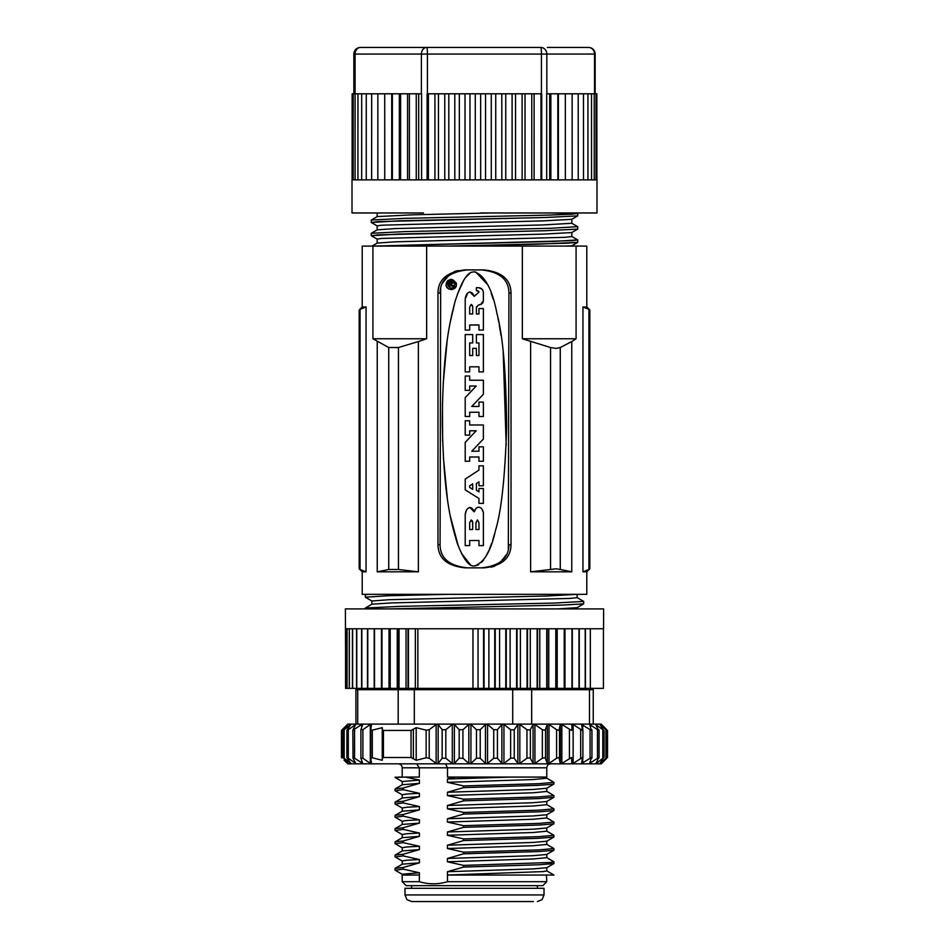<?xml version="1.0" encoding="UTF-8"?>
<svg xmlns="http://www.w3.org/2000/svg" width="949" height="949" viewBox="0 0 949 949"><rect width="100%" height="100%" fill="white"/><g stroke="black" fill="none" stroke-linecap="round" stroke-linejoin="round"><path stroke-width="1.42" d="M606.696 758.239L601.571 763.435L606.399 757.836L600.017 763.435L603.564 757.682L596.316 763.435L598.546 757.575L589.661 763.435L591.452 757.504L581.642 763.435L582.389 757.48L573.137 763.435L571.796 763.435L571.523 757.504L561.832 763.435L560.29 763.435L559.032 757.563L556.6 758.239L549.02 763.435L549.02 724.502L547.312 724.502L547.312 763.435L545.129 757.682L542.354 758.239L534.939 763.435L533.089 763.435L530.052 757.824L526.944 758.239L519.827 763.435L517.857 763.435L514.061 758.014L510.645 758.239L503.943 763.435L501.891 763.435L497.43 758.239L493.717 758.239L487.549 763.435L485.449 763.435L480.23 758.239L476.469 758.239L470.929 763.435L468.83 763.435L462.922 758.239L459.186 758.239L454.369 763.435L452.305 763.435L445.816 758.239L442.163 758.239L438.165 763.435L436.149 763.435L429.209 758.239L426.148 757.765L416.196 760.291L411.036 757.504L383.443 757.504L382.34 758.239L382.257 760.291L372.305 757.765L370.739 758.239L371.51 763.435L370.3 763.435L362.886 758.239L360.905 758.239L362.672 763.435L354.57 758.239L353.028 758.239L355.733 763.435L348.295 758.239L347.215 758.239L350.833 763.435L344.19 758.239L348.046 763.435L344.179 760.232M549.02 763.435L547.312 763.435M572.022 758.239L571.523 757.504M547.312 724.502L545.129 730.267L542.354 729.698L534.939 724.502L533.089 724.502L530.052 730.113L526.944 729.698L519.827 724.502L517.857 724.502L514.061 729.923L510.645 729.698L503.943 724.502L501.891 724.502L497.43 729.698L493.717 729.698L487.549 724.502L485.449 724.502L480.23 729.698L476.469 729.698L470.929 724.502L468.83 724.502L462.922 729.698L459.186 729.698L454.369 724.502L452.305 724.502L445.816 729.698L442.163 729.698L438.165 724.502L436.149 724.502L429.209 729.698L426.148 730.184L416.196 727.658L411.036 730.445L383.443 730.445L382.34 729.698L382.257 727.658L372.305 730.184L370.739 729.698L370.739 758.239M370.739 729.698L371.51 724.502L370.3 724.502L362.886 729.698L360.905 729.698L360.905 758.239M360.905 729.698L362.672 724.502L361.688 724.502L352.85 730.232L353.028 758.239M353.028 729.698L355.733 724.502L348.295 729.698L348.295 758.239L347.215 758.239M347.215 729.698L348.295 729.698L347.215 729.698L350.833 724.502L344.19 729.698L344.19 758.239L343.585 758.239M343.585 729.698L348.046 724.502L342.304 729.698L341.984 758.026M604.821 760.232L601.227 763.838L347.773 763.838L343.977 760.042M582.864 758.239L582.389 757.48M606.696 729.698L601.571 724.502L606.399 730.113L600.017 724.502L603.564 730.267L595.699 724.502L598.546 730.374L589.661 724.502L591.452 730.445L581.642 724.502L582.389 730.469L573.137 724.502L573.137 763.435M582.864 729.698L582.389 730.469M572.022 729.698L571.796 724.502L573.137 724.502M571.523 730.445L561.832 724.502L561.832 763.435M560.29 763.435L560.29 724.502L561.832 724.502M560.29 724.502L559.032 730.374L556.6 729.698L549.02 724.502M343.977 727.907L347.773 724.111L601.227 724.111L604.727 727.61M341.984 729.923L344.273 727.61M534.939 763.435L534.939 724.502M533.089 724.502L533.089 763.435M519.827 763.435L519.827 724.502M517.857 724.502L517.857 763.435M503.943 763.435L503.943 724.502M501.891 724.502L501.891 763.435M487.549 763.435L487.549 724.502M485.449 724.502L485.449 763.435M470.929 763.435L470.929 724.502M468.83 724.502L468.83 763.435M454.369 763.435L454.369 724.502M452.305 724.502L452.305 763.435M438.165 763.435L438.165 724.502M436.149 724.502L436.149 763.435M426.148 730.184L426.148 757.765M416.196 760.291L416.196 727.658M382.257 727.658L382.257 760.291M372.305 757.765L372.305 730.184M370.3 724.502L370.3 763.435M361.688 724.502L361.688 727.385M361.688 760.564L361.688 763.435M354.997 724.502L354.997 725.89M354.997 762.059L354.997 763.435M350.359 724.502L350.359 725.166M350.359 762.782L350.359 763.435M598.819 758.239L598.546 757.575M591.844 758.239L591.452 757.504M591.844 729.698L591.452 730.445M598.819 729.698L598.546 730.374M355.911 724.111L355.911 689.686L593.244 689.686L593.244 724.111M370.383 688.357L370.383 689.686M578.617 688.357L578.617 689.686M603.434 628.772L603.434 688.357L345.566 688.357L345.566 628.772M346.99 688.357L346.99 628.772L345.744 628.772L345.709 688.357L345.389 608.902L603.611 608.902L603.611 628.772L585.438 628.772L585.438 688.357M590.337 628.772L590.337 688.357M347.061 688.357L347.061 628.772L349.244 628.772L349.244 688.357M349.362 688.357L349.362 628.772L352.447 628.772L352.447 688.357M352.601 688.357L352.601 628.772L356.575 628.772L356.575 688.357M356.777 688.357L356.777 628.772L361.605 628.772L361.605 688.357M361.842 688.357L361.842 628.772L367.488 628.772L367.488 688.357M367.761 688.357L367.761 628.772L374.203 628.772L374.203 688.357M374.499 688.357L374.499 628.772L381.664 628.772L381.664 688.357M381.996 688.357L381.996 628.772L389.837 628.772L389.837 688.357M390.205 688.357L390.205 628.772L398.651 628.772L398.651 688.357M399.043 688.357L399.043 628.772L408.046 628.772L408.046 688.357M408.461 688.357L408.461 628.772L483.563 628.772L483.563 688.357M484.037 688.357L484.037 628.772L494.749 628.772L494.749 688.357M495.224 688.357L495.224 628.772L505.781 628.772L505.781 688.357M506.256 688.357L506.256 628.772L516.588 628.772L516.588 688.357M517.039 688.357L517.039 628.772L527.063 628.772L527.063 688.357M527.502 688.357L527.502 628.772L537.134 628.772L537.134 688.357M537.561 688.357L537.561 628.772L546.743 628.772L546.743 688.357M547.146 688.357L547.146 628.772L555.794 628.772L555.794 688.357M556.173 688.357L556.173 628.772L564.228 628.772L564.228 688.357M564.572 688.357L564.572 628.772L571.974 628.772L571.974 688.357M572.294 688.357L572.294 628.772L578.985 628.772L578.985 688.357M579.27 688.357L579.27 628.772L585.189 628.772L585.189 688.357M564.987 628.772L564.987 688.357M557.193 628.772L557.193 688.357M548.771 628.772L548.771 688.357M539.779 628.772L539.779 688.357M530.289 628.772L530.289 688.357M520.384 628.772L520.384 688.357M510.123 628.772L510.123 688.357M499.589 628.772L499.589 688.357M488.877 628.772L488.877 688.357M478.047 628.772L478.047 688.357M472.97 688.357L472.97 628.772M415.354 628.772L415.354 688.357M417.857 628.772L417.857 688.357M406.042 628.772L406.042 688.357M397.24 628.772L397.24 688.357M389.031 628.772L389.031 688.357M381.462 628.772L381.462 688.357M482.839 608.902L404.286 608.902M383.325 608.902L374.001 608.902M558.166 608.89L577.051 607.68L583.682 603.849L562.757 605.071L390.739 608.902M451.997 608.902L434.986 608.902M418.841 608.902L403.859 608.902M364.879 608.902L367.441 608.902M372.755 608.902L380.585 608.902M448.308 594.335L387.785 595.747L365.318 597.229L365.318 594.798L368.437 594.335L365.318 594.798M475.081 594.335L474.215 594.335L475.081 594.335M583.659 601.405L554.691 603.042L400.158 606.364L365.318 608.036L371.949 604.205L391.19 602.935L569.554 598.439L577.122 597.668L577.122 594.394M577.122 594.335L547.063 595.996L389.173 599.697L371.878 601.002M576.482 594.335L573.35 594.335M566.482 594.335L557.846 594.335M553.908 594.335L362.21 594.335L362.21 571.832L366.053 571.832L360.074 569.495L360.074 309.327L366.053 306.99L362.21 306.99L362.21 246.076L586.79 246.076L586.79 306.99L582.947 306.99L588.926 309.327L588.926 569.495L582.947 571.832L586.79 571.832L586.79 594.335L465.935 594.335M576.079 246.076L576.079 338.769L571.773 341.557L571.773 571.832L560.266 569.495L560.266 347.524L556.055 348.425L550.55 347.524L522.353 338.769L576.079 338.769M550.55 347.524L550.55 569.495L530.61 571.832L571.773 571.832M488.581 270.572L481.475 269.907C499.66 271.829 508.806 279.564 508.925 293.087L511.025 293.087C510.823 279.516 501.807 271.794 483.954 269.907L484.132 269.919M454.239 271.592L458.13 270.56M440.668 288.01L440.075 544.679L437.975 544.679C438.177 558.261 447.193 565.984 465.046 567.858L464.868 567.858M494.761 566.173L490.87 567.205M372.091 246.076L377.239 243.086L395.199 241.829L564.536 237.333L571.832 236.55L571.832 232.517M522.353 338.769L522.353 246.076L434.903 246.076M420.49 246.076L378.698 246.076M571.761 236.467L577.716 239.907L572.366 240.643L374.226 246.076L553.967 241.414L577.716 239.907L577.716 242.351L566.506 243.229L449.755 246.076L536.671 244.225L577.716 242.351L571.761 245.803L565.533 246.076M558.024 246.076L547.68 246.076M560.266 347.524L571.773 341.557M550.55 569.495L556.055 568.795L560.266 569.495M426.647 246.076L426.647 338.769L418.39 341.557L418.39 571.832L398.45 569.495L398.45 347.524L418.39 341.557M398.45 347.524L388.734 347.524L388.734 569.495L377.228 571.832L418.39 571.832M372.921 246.076L372.921 338.769L388.734 347.524M483.954 269.907L465.046 269.907C447.145 271.853 438.13 279.575 437.975 293.087L440.075 293.087C440.206 279.528 449.352 271.805 467.525 269.907L467.501 269.907M511.025 293.087L511.025 544.679L508.925 544.679C508.794 558.237 499.649 565.96 481.475 567.858L481.499 567.858M465.046 567.858L483.954 567.858C501.855 565.912 510.87 558.19 511.025 544.679M437.975 544.679L437.975 293.087M372.921 338.769L426.647 338.769M388.734 569.495L398.45 569.495M460.419 567.194L467.525 567.858C449.34 565.936 440.194 558.214 440.075 544.679L440.075 544.69M508.332 549.756L508.925 293.087M470.407 564.774L461.356 553.196M458.343 546.173L450.348 516.268M447.264 497.573L443.397 457.548M442.625 440.87L442.459 403.017M443.207 383.55L447.05 341.747M450.099 322.79L454.844 302.316M457.276 294.57L463.705 280.299M465.852 277.203L469.909 273.312M475.698 271.936L487.656 284.688M491.202 293.182L493.207 299.232M497.905 317.879L498.676 321.794M499.281 325.033L500.989 335.305M503.207 352.221L506.185 445.176M494.476 534.204L492.721 540.1M491.582 543.54L489.459 549.103M488.747 550.752L486.054 556.161M483.67 559.863L481.511 562.413M478.652 564.714L475.259 565.912M456.196 285.851L451.878 289.552M451.522 289.575L449.138 289.137M448.414 288.745L446.315 285.957M446.279 283.063L447.537 280.857M448.058 280.382L456.089 282.683M474.488 565.948C483.99 562.864 490.989 551.001 495.497 530.372C501.321 511.475 505.034 477.193 506.647 427.536C506.232 374.309 503.017 336.337 496.979 313.621C492.353 289.386 484.856 275.447 474.488 271.829L472.744 272.043C467.098 272.458 461.25 282.161 455.176 301.141C450.134 320.394 442.637 349.991 442.281 422.376C443.586 498.925 451.795 524.844 457.24 543.113C463.326 559.21 469.079 566.826 474.488 565.948M465.212 397.595L476.22 386.029L465.212 397.595L465.212 416.504L469.684 416.504L469.684 412.246L478.972 412.246L478.972 416.504L483.385 416.504L483.385 402.091L478.972 402.091L478.972 406.457L471.772 406.457L483.385 394.25L471.772 406.457M483.385 394.25L483.385 380.241L469.684 380.241L469.684 376.029L465.212 376.029L465.212 390.359L469.684 390.359L469.684 386.029L476.22 386.029M478.972 371.913L483.385 371.913L483.385 334.582L476.386 334.582L476.386 342.933L478.972 342.933L478.972 355.519L476.386 355.519L476.386 348.319L472.709 348.319L472.709 355.519L469.684 355.519L469.684 342.933L472.709 342.933L472.709 334.582L465.212 334.582L465.212 371.913L469.684 371.913L469.684 366.812L478.972 366.812L478.972 371.913M466.196 510.799L465.212 514.548L465.212 545.604L469.684 545.604L469.684 540.503L478.972 540.503L478.972 545.604L483.385 545.604L483.385 512.507L481.997 509.198M465.212 514.548C465.745 510.36 467.347 508.012 470.004 507.513L474.227 511.879L475.568 509.044M479.826 507.395L478.723 507.193C476.635 507.371 475.141 508.937 474.227 511.879M477.833 507.324L478.723 507.193C481.013 507.454 482.567 509.222 483.385 512.507M465.212 442.353L476.22 430.787L465.212 442.353L465.212 461.261L469.684 461.261L469.684 457.003L478.972 457.003L478.972 461.261L483.385 461.261L483.385 446.837L478.972 446.837L478.972 451.214L471.772 451.214L483.385 439.007L471.772 451.214M483.385 439.007L483.385 424.986L469.684 424.986L469.684 420.775L465.212 420.775L465.212 435.117L469.684 435.117L469.684 430.787L476.22 430.787M465.212 479.115L478.972 470.087L478.972 465.84L483.385 465.84L483.385 485.769L478.972 485.769L478.972 481.819L476.386 483.516L476.386 490.265L478.972 491.879L478.972 488.51L483.385 488.51L483.385 503.397L478.972 503.397L478.972 498.51L465.212 489.874L465.212 479.115L478.972 470.087M476.612 306.598L476.386 307.666L478.296 305.127L480.657 304.463L483.385 300.845L483.385 292.589C483.088 289.599 481.451 287.95 478.462 287.666L476.386 287.666L476.386 290.608L478.854 291.39M476.386 307.666L476.386 313.989L478.972 313.989L478.972 308.567L483.385 308.567L483.385 330.074L478.972 330.074L478.972 324.973L469.684 324.973L469.684 330.074L465.212 330.074L465.212 299.018L467.738 292.992M477.644 290.608L478.972 292.138L474.227 296.349L470.004 291.984C467.371 292.47 465.769 294.807 465.212 299.018M476.517 508.035L477.584 507.418M471.048 507.715L472.056 508.32M472.934 509.269L473.658 510.467M469.708 507.525L468.759 507.81M472.294 520.799L472.543 521.404M472.649 521.938L472.709 529.518L472.709 522.697L471.202 519.933L469.684 522.697L469.684 529.518L472.709 529.518M475.935 522.697L477.454 519.933L478.972 522.697L478.972 529.518L475.935 529.518L475.935 522.697M465.212 489.874L478.972 498.51M478.972 491.879L476.386 490.265M476.386 483.516L478.972 481.819M469.684 485.817L472.709 483.836L472.709 489.364L469.684 487.466L469.684 485.817M483.183 302.043L482.626 303.111M481.748 303.941L478.296 305.127M478.462 287.666L481.938 289.101M468.201 292.612L470.004 291.984L472.044 292.79M472.922 293.727L474.227 296.349M472.294 305.27L472.543 305.875M472.649 306.42L471.202 304.404L469.684 307.179L469.684 313.989L472.709 313.989L472.709 307.179M456.327 283.561C452.436 277.76 449.031 278.045 446.089 284.439C445.639 290.916 456.718 291.201 456.398 284.439L456.327 283.561M454.974 284.439C452.483 289.243 449.992 289.243 447.513 284.439C449.707 279.753 452.199 279.611 454.951 283.988L453.812 281.734M448.569 281.829L447.525 284.439M453.942 285.376L451.677 285.376C451.38 283.585 452.139 282.826 453.942 283.087L453.942 282.351L453.942 283.087M452.554 282.6L450.811 282.672M450.134 282.541L449.458 282.624M448.687 283.549L448.64 284.285M452.685 283.17L453.575 283.134M453.942 285.969L448.652 285.969C448.414 282.838 449.304 281.889 451.333 283.134L453.942 282.351M449.268 285.376L451.048 285.376C450.633 282.529 450.04 282.529 449.268 285.376L449.268 284.498M450.063 283.134L451.048 285.376M489.613 212.979L412.578 214.818L377.239 216.597L371.284 220.049L404.321 218.377L550.444 215.043L571.535 214.201L577.716 213.43L576.933 212.967M377.204 229.872L395.199 228.579L543.326 224.937L571.832 223.276M574.774 212.967L491.285 212.967M423.479 212.967L352.008 212.967L352.008 179.871L596.992 179.871L596.992 212.967L480.823 212.967M389.861 212.967L412.827 212.967M527.905 212.967L541.404 212.967M416.255 179.871L416.255 93.797L418.687 93.797L418.687 179.871M418.687 93.797L421.581 93.797L421.581 179.871M407.548 179.871L407.548 93.797L409.399 93.797L409.399 179.871M409.399 93.797L416.255 93.797M399.351 179.871L399.351 93.797L400.608 93.797L400.597 179.871M400.608 93.797L407.548 93.797M391.723 179.871L391.723 93.797L392.376 93.797L392.376 179.871M392.376 93.797L399.351 93.797M384.725 179.871L384.725 93.797L384.748 179.871M384.772 93.797L391.723 93.797M366.243 179.871L366.267 93.797L377.856 93.797L377.832 179.871M377.856 93.797L384.725 93.797M371.664 93.797L371.64 179.871M366.267 93.797L361.688 93.797L361.664 179.871M352.115 179.871L352.138 93.797L357.963 93.797L357.939 179.871M357.963 93.797L361.688 93.797M360.478 47.45L426.789 47.45A6.619 5.397 90 0 0 421.392 54.069L355.08 54.069A6.619 5.397 -90 0 1 360.478 47.45A6.619 6.619 0 0 0 353.858 54.069L355.08 54.069L355.104 179.871M353.206 93.797L353.182 179.871M427.109 179.871L427.109 93.797L522.116 93.797L522.128 179.871M525.022 179.871L525.022 93.797L541.737 93.797L541.737 179.871M525.022 93.797L522.116 93.797M421.392 93.797L421.392 54.069L427.418 54.069A6.619 0.617 -90 0 0 426.789 47.45L540.811 47.45A6.619 0.617 90 0 1 541.428 54.069L541.428 93.797M546.695 179.871L546.695 93.797L596.862 93.797L596.885 179.871M427.418 93.797L427.418 54.069L595.142 54.069A6.619 6.619 0 0 0 588.522 47.45L547.336 47.45M352.209 93.797L352.186 179.871M596.008 93.797L596.031 179.871M594.228 93.797L594.24 179.871M591.524 93.797L591.547 179.871M587.941 93.797L587.953 179.871M583.493 93.797L583.516 179.871M578.214 93.797L578.238 179.871M572.14 93.797L572.164 179.871M565.331 93.797L565.355 179.871M558.392 179.871L558.392 93.797M557.822 93.797L557.846 179.871M550.859 179.871L550.859 93.797M549.685 93.797L549.708 179.871M540.977 93.797L541.001 179.871M534.109 179.871L534.109 93.797M531.76 93.797L531.784 179.871M515.544 179.871L515.544 93.797M512.104 93.797L512.116 179.871M505.758 179.871L505.758 93.797M501.796 93.797L501.819 179.871M495.734 179.871L495.734 93.797M491.297 93.797L491.309 179.871M485.556 179.871L485.556 93.797M480.657 93.797L480.668 179.871M475.283 179.871L475.283 93.797M469.969 93.797L469.98 179.871M465.01 179.871L465.01 93.797M459.328 93.797L459.34 179.871M454.808 179.871L454.808 93.797M448.794 93.797L448.806 179.871M444.761 179.871L444.761 93.797M438.462 93.797L438.462 179.871M434.927 179.871L434.927 93.797M428.39 93.797L428.402 179.871M377.239 225.933L371.284 222.493L377.999 221.615L545.212 217.499L577.716 215.874L577.716 213.418L550.444 215.043L404.321 218.377L371.284 220.049L371.284 222.493L399.339 220.797L545.212 217.499L577.716 215.874L571.761 219.314L543.326 220.868L381.498 225.198L377.168 225.85L377.168 229.883M377.239 229.848L371.284 233.288L371.284 235.732L399.339 234.035L545.212 230.737L577.716 229.112L571.761 232.552L543.326 234.118L381.498 238.448L377.168 239.101L377.168 243.122M371.284 233.288L404.345 231.615L550.456 228.294L577.716 226.669L550.456 228.294L404.345 231.615L371.284 233.288M448.319 276.005L442.424 283.253M500.681 561.761L506.576 554.513M596.316 763.435L596.316 762.427M596.316 725.511L596.316 724.502M590.527 763.435L590.527 761.395M590.527 726.554L590.527 724.502M582.757 763.435L582.757 758.678M582.757 729.271L582.757 724.502M395.247 790.79L403.23 789.675L403.23 788.014L395.14 788.88L402.317 784.716L419.399 783.376L419.399 780.066L405.389 777.077L419.328 777.077L419.328 767.812L416.611 763.838M398.224 763.838C400.656 764.087 401.985 765.416 402.198 767.812L447.501 767.812L445.556 763.838M546.683 857.552L553.955 861.811L550.1 862.499L463.587 865.405L463.587 867.066L538.913 864.776L553.86 863.566L546.683 867.706L533.101 868.916L447.43 871.704L447.501 881.68C438.082 884.492 428.699 884.492 419.328 881.68L419.399 872.76L402.222 874.219L402.222 875.061L419.363 875.061M395.247 870.233L403.23 869.13L419.399 872.76M403.23 869.13L403.23 867.469L395.14 868.323L395.045 870.091M395.14 868.323L402.317 864.171L419.399 862.831L403.23 867.469M419.399 862.831L419.399 859.521L406.73 860.221L402.222 860.968L402.222 864.231M395.247 856.994L403.23 855.891L419.399 859.521M403.23 855.891L403.23 854.23L395.14 855.085L395.045 856.852M395.14 855.085L402.317 850.921L419.399 849.592L403.23 854.23M419.399 849.592L419.399 846.271L406.73 846.983L402.222 847.73L402.222 850.98M395.247 843.756L403.23 842.641L419.399 846.271M403.23 842.641L403.23 840.992L395.14 841.846L395.045 843.602M395.14 841.834L402.317 837.682L419.399 836.342L403.23 840.992M419.399 836.342L419.399 833.032L406.73 833.744L402.222 834.491L402.222 837.742M395.247 830.517L403.23 829.402L419.399 833.032M403.23 829.402L403.23 827.742L395.14 828.607L395.045 830.363M395.14 828.596L402.317 824.444L419.399 823.103L403.23 827.742M419.399 823.103L419.399 819.794L406.73 820.494L402.222 821.253L402.222 824.503M395.247 817.267L403.23 816.164L419.399 819.794M403.23 816.164L403.23 814.503L395.14 815.357L395.045 817.125M395.14 815.357L402.317 811.205L419.399 809.865L403.23 814.503M419.399 809.865L419.399 806.555L406.73 807.255L402.222 808.002L402.222 811.265M395.247 804.028L403.23 802.913L419.399 806.555M403.23 802.913L403.23 801.264L395.14 802.119L395.045 803.874M395.14 802.119L402.317 797.955L419.399 796.614L403.23 801.264M419.399 796.614L419.399 793.305L406.73 794.016L402.222 794.764L402.222 798.014M403.23 789.675L419.399 793.305M419.399 783.376L403.23 788.014M538.985 777.077L546.778 777.077L546.802 767.812L447.501 767.812L447.501 777.077L455.259 777.077L447.43 779.01L447.43 782.32L533.101 779.544L546.778 778.216L546.778 777.077L511.214 777.077L447.43 779.01M546.683 778.097L553.955 782.356L538.913 783.684L463.587 785.95L447.43 782.32M463.587 785.95L463.587 787.611L538.913 785.333L553.86 784.123L553.955 782.367M553.848 784.111L546.683 788.263L533.101 789.473L447.43 792.249L463.587 787.611M447.43 792.249L447.43 795.559L533.101 792.783L546.778 791.454L546.778 788.204M546.683 791.336L553.955 795.606L538.913 796.923L463.587 799.188L447.43 795.559M463.587 799.188L463.587 800.849L538.913 798.572L553.86 797.362L553.955 795.606M553.848 797.35L546.683 801.502L533.101 802.712L447.43 805.499L463.587 800.849M447.43 805.499L447.43 808.809L533.101 806.021L546.778 804.693L546.778 801.442M546.683 804.586L553.955 808.845L538.913 810.161L463.587 812.439L447.43 808.809M463.587 812.439L463.587 814.088L538.913 811.81L553.86 810.6L553.955 808.845M553.848 810.6L546.683 814.74L533.101 815.95L447.43 818.738L463.587 814.088M447.43 818.738L447.43 822.048L533.101 819.26L546.778 817.931L546.778 814.681M546.683 817.824L553.955 822.083L538.913 823.4L463.587 825.677L447.43 822.048M463.587 825.677L463.587 827.338L538.913 825.061L553.86 823.851L553.955 822.083M553.848 823.839L546.683 827.991L533.101 829.201L447.43 831.976L463.587 827.338M447.43 831.976L447.43 835.286L533.101 832.51L546.778 831.182L546.778 827.919M546.683 831.063L553.955 835.334L538.913 836.65L463.587 838.916L447.43 835.286M463.587 838.916L463.587 840.577L538.913 838.299L553.86 837.089L553.955 835.334M553.848 837.077L546.683 841.229L533.101 842.439L447.43 845.215L463.587 840.577M447.43 845.215L447.43 848.525L533.101 845.749L546.778 844.42L546.778 841.17M546.683 844.302L553.955 848.572L538.913 849.889L463.587 852.166L447.43 848.525M463.587 852.166L463.587 853.815L538.913 851.538L553.86 850.328L553.955 848.572M553.848 850.316L546.683 854.468L533.101 855.678L447.43 858.465L463.587 853.815M447.43 858.465L447.43 861.775L533.101 858.987L546.778 857.659L546.778 854.408M463.587 865.405L447.43 861.775M447.43 871.704L463.587 867.066M546.399 875.061L546.802 881.68L447.501 881.68M546.778 867.647L546.778 870.909L543.16 871.597L447.465 875.025L466.22 875.073M480.158 875.061L494.038 875.061M507.359 875.061L519.554 875.061M529.898 875.061L538.807 875.061M447.833 875.049L553.955 875.061L546.683 870.791M553.86 863.566L553.955 861.811M511.214 777.077L455.259 777.077L511.214 777.077M546.802 875.061L551.594 875.061M546.802 881.68L542.828 885.654L406.172 885.654L402.198 881.68L419.328 881.68M404.986 888.311L544.014 888.311L544.014 894.931L404.986 894.931L404.986 888.311M533.421 901.55L411.605 901.55L406.919 899.616L404.986 894.931M395.14 788.88L395.045 790.636M419.399 780.066L402.222 781.525L402.222 784.776M405.389 777.077L395.045 777.385L402.317 781.644M401.273 777.077L398.07 777.077M395.045 777.373L395.828 777.077M582.864 757.753L582.864 730.184M580.658 729.698L580.658 758.239M569.436 729.698L569.436 758.239M559.519 758.239L559.519 729.698M556.6 729.698L556.6 758.239M545.556 758.239L545.556 729.698M542.354 729.698L542.354 758.239M530.384 758.239L530.384 729.698M526.944 729.698L526.944 758.239M514.251 758.239L514.251 729.698M510.645 729.698L510.645 758.239M497.43 758.239L497.43 729.698M493.717 729.698L493.717 758.239M480.23 758.239L480.23 729.698M476.469 729.698L476.469 758.239M462.922 758.239L462.922 729.698M459.186 729.698L459.186 758.239M445.816 758.239L445.816 729.698M442.163 729.698L442.163 758.239M429.209 758.239L429.209 729.698M413.361 758.239L413.361 729.698M411.036 730.445L411.036 757.504M383.443 757.504L383.443 730.445M382.34 729.698L382.34 758.239M370.739 730.03L370.739 757.907M362.886 758.239L362.886 729.698M354.57 758.239L354.57 729.698M414.31 724.111L414.31 689.686M398.189 689.686L398.189 724.111M357.726 724.111L357.726 689.686M589.483 689.686L589.483 724.111M531.677 724.111L531.677 689.686M512.697 689.686L512.697 724.111M582.947 571.832L582.947 306.99M530.61 571.832L530.61 341.557M377.228 571.832L377.228 341.557M366.053 306.99L366.053 571.832M546.826 93.797L546.826 54.069A6.619 6.014 -90 0 0 540.811 47.45M588.522 47.45A6.619 6.014 90 0 1 594.537 54.069L594.537 93.797M377.239 239.172L371.284 235.732L377.999 234.866L545.212 230.737L577.716 229.112L577.716 226.669L571.761 223.229M605.925 729.698L605.925 758.239M602.805 729.698L602.805 758.239M597.479 729.698L597.479 758.239M590.064 729.698L590.064 758.239M582.9 729.971L582.9 757.966M346.895 730.35L346.895 757.587M343.087 730.433L343.087 757.516M341.474 730.469L341.474 757.48M364.641 608.902L365.318 608.036M577.051 597.585L583.682 601.417L583.682 603.849M577.122 607.645L577.122 608.902M371.937 601.061L365.318 597.229M362.21 306.99L359.173 310.026L359.173 568.795L362.21 571.832M353.858 93.797L353.858 54.069M595.142 93.797L595.142 54.069M377.168 212.967L377.168 216.645M571.832 219.278L571.832 223.3M586.79 306.99L589.827 310.026L589.827 568.795L586.79 571.832M371.878 600.978L371.878 604.252M607.526 730.469L607.526 757.48M606.909 730.445L606.909 757.492M604.062 730.398L604.062 757.551M599.056 730.291L599.056 757.646M591.951 730.149L591.951 757.788M402.198 767.812L402.198 777.077M546.802 767.812C547.015 765.416 548.344 764.087 550.776 763.838M402.198 875.061L402.198 881.68M411.605 885.654L411.605 888.311M537.395 885.654L537.395 888.311M537.395 901.55L542.081 899.616L544.014 894.931M395.152 870.186L402.317 874.326M395.152 856.947L402.317 861.087M395.152 843.697L402.317 847.848M395.152 830.458L402.317 834.61M395.152 817.219L402.317 821.36M395.152 803.969L402.317 808.121M395.152 790.731L402.317 794.882"/></g></svg>
